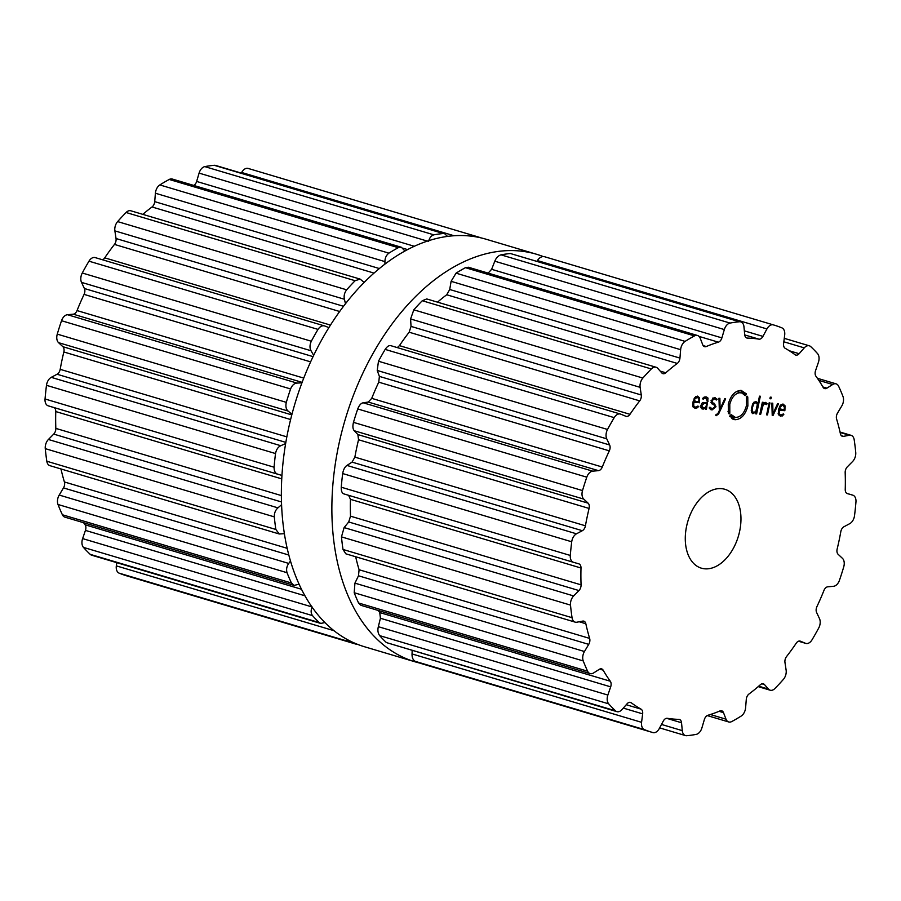 <?xml version="1.0" encoding="UTF-8"?>
<svg xmlns="http://www.w3.org/2000/svg" width="901" height="901" viewBox="0 0 901 901"><rect width="100%" height="100%" fill="white"/><g stroke="black" fill="none" stroke-linecap="round" stroke-linejoin="round"><path stroke-width="1.35" d="M485.954 239.193A212.636 136.107 106.6 0 0 294.807 404.121A212.636 136.107 106.6 0 0 364.545 646.76L415.046 661.807A212.636 136.107 106.6 0 0 419.911 663.102A212.636 136.107 106.6 0 1 415.046 661.807A212.636 136.107 106.6 0 1 345.308 419.168A212.636 136.107 106.6 0 1 536.455 254.24A212.636 136.107 106.6 0 0 345.308 419.168A212.636 136.107 106.6 0 0 415.046 661.807L364.545 646.76A212.636 136.107 106.6 0 1 294.807 404.121A212.636 136.107 106.6 0 1 485.954 239.193L536.455 254.24A212.636 136.107 106.6 0 1 543.112 256.515A212.636 136.107 106.6 0 0 536.455 254.24L485.954 239.193M95.472 257.697A8.233 5.271 106.6 0 0 95.146 257.585A8.233 5.271 106.6 0 0 88.974 261.177A212.557 136.062 106.6 0 0 85.572 267.034A212.557 136.062 106.6 0 0 82.273 273.003A8.233 5.271 106.6 0 0 81.507 282.373L84.39 288.511A5.485 3.514 -73.4 0 1 84.075 294.39A195.416 125.081 106.6 0 0 80.437 302.409A195.416 125.081 106.6 0 0 77.035 310.575A5.485 3.514 -73.4 0 1 73.24 314.19L67.462 314.708A8.233 5.271 106.6 0 0 61.538 320.722A212.557 136.062 106.6 0 0 59.331 327.401A212.557 136.062 106.6 0 0 57.27 334.125A8.233 5.271 106.6 0 0 58.554 342.662L62.879 346.705A5.485 3.514 -73.4 0 1 63.847 351.976A195.416 125.081 106.6 0 0 61.876 360.648A195.416 125.081 106.6 0 0 60.187 369.342A5.485 3.514 -73.4 0 1 57.067 374.242L51.244 377.35A8.233 5.271 106.6 0 0 46.48 385.324A212.557 136.062 106.6 0 0 45.692 392.16A212.557 136.062 106.6 0 0 45.05 398.985A8.233 5.271 106.6 0 0 48.226 405.844A8.233 5.271 106.6 0 0 48.26 405.844L277.79 474.219C275.255 473.397 274.028 471.054 274.095 467.214A212.557 136.062 -73.4 0 1 274.726 460.388A212.557 136.062 -73.4 0 1 275.526 453.552C276.269 449.633 278.026 447.02 280.774 445.713L285.64 443.562M54.037 407.567A5.485 3.514 -73.4 0 1 55.761 411.554A195.416 125.081 106.6 0 0 55.659 420.024A195.416 125.081 106.6 0 0 55.828 428.392A5.485 3.514 -73.4 0 1 53.711 434.102L48.406 439.485A8.233 5.271 106.6 0 0 45.264 448.642A212.557 136.062 106.6 0 0 45.962 454.982A212.557 136.062 106.6 0 0 46.807 461.233A8.233 5.271 106.6 0 0 49.927 465.671L279.254 533.989L284.401 533.674M60.975 468.97A195.416 125.081 106.6 0 0 62.372 474.726A195.416 125.081 106.6 0 0 64.399 481.956A5.485 3.514 -73.4 0 1 63.487 487.914L59.207 495.054A8.233 5.271 106.6 0 0 58.002 504.481A212.557 136.062 106.6 0 0 60.119 509.707A212.557 136.062 106.6 0 0 62.383 514.764A8.233 5.271 106.6 0 0 64.883 517.14L294.064 585.402L299.098 584.208M83.59 522.704A195.416 125.081 106.6 0 0 85.066 524.776A5.485 3.514 -73.4 0 1 85.437 530.396L82.622 538.595A8.233 5.271 106.6 0 0 83.455 547.391A212.557 136.062 106.6 0 0 86.789 550.973A212.557 136.062 106.6 0 0 90.235 554.352A8.233 5.271 106.6 0 0 91.665 555.196L320.733 623.424L324.946 622.568M116.736 562.663L116.319 565.862A8.233 5.271 106.6 0 0 119.135 573.149A212.557 136.062 106.6 0 0 123.358 574.748A212.557 136.062 106.6 0 0 127.199 575.987L356.233 644.215A212.557 136.062 -73.4 0 1 352.392 642.976A212.557 136.062 -73.4 0 1 348.18 641.377L345.95 638.786M248.113 168.419L477.158 236.648A212.557 136.062 -73.4 0 1 477.609 236.783L248.563 168.555A212.557 136.062 106.6 0 0 248.113 168.419A8.233 5.271 106.6 0 0 241.682 172.485L241.355 173.105M447.504 236.4L444.61 233.652L215.553 165.424A8.233 5.271 106.6 0 0 214.213 165.3A212.557 136.062 106.6 0 0 209.528 165.84A212.557 136.062 106.6 0 0 204.809 166.617A8.233 5.271 106.6 0 0 199.087 173.116L196.643 181.439A5.485 3.514 -73.4 0 1 193.771 185.426M404.921 251.019L401.452 247.291L172.305 179.04A8.233 5.271 106.6 0 0 169.23 179.457A212.557 136.062 106.6 0 0 164.523 182.092A212.557 136.062 106.6 0 0 159.837 184.93A8.233 5.271 106.6 0 0 155.4 193.231L154.713 201.633A5.485 3.514 -73.4 0 1 152.032 206.971A195.416 125.081 106.6 0 0 146.266 211.476A195.416 125.081 106.6 0 0 142.82 214.37M364.162 282.407L360.118 279.096L130.825 210.789A8.233 5.271 106.6 0 0 126.072 212.501A212.557 136.062 106.6 0 0 121.815 216.961A212.557 136.062 106.6 0 0 117.626 221.59A8.233 5.271 106.6 0 0 114.877 230.881L116.038 238.528A5.485 3.514 -73.4 0 1 114.461 244.419A195.416 125.081 106.6 0 0 109.517 251.007A195.416 125.081 106.6 0 0 104.741 257.844A5.485 3.514 -73.4 0 1 102.523 259.781M57.27 334.125L286.315 402.353A212.557 136.062 -73.4 0 1 288.376 395.629A212.557 136.062 -73.4 0 1 290.584 388.95C292.104 385.256 294.244 383.297 296.992 383.083L301.936 382.846M286.315 402.353C285.414 406.261 286 409.155 288.083 411.036L291.947 414.302M313.661 355.366L311.036 350.748C309.584 348 309.674 344.824 311.318 341.231A212.557 136.062 -73.4 0 1 314.607 335.251A212.557 136.062 -73.4 0 1 318.008 329.394C320.159 326.275 322.49 325.171 325.002 326.072L95.146 257.585M281.957 475.424L277.79 474.219M325.002 326.072L328.876 327.615M48.406 439.485L277.936 507.86L281.585 504.718M345.477 303.716L344.407 299.256C343.686 295.9 344.43 292.746 346.66 289.818A212.557 136.062 -73.4 0 1 350.849 285.189A212.557 136.062 -73.4 0 1 355.118 280.718L360.118 279.096M277.936 507.86C275.413 510.112 274.208 513.12 274.309 516.87A212.557 136.062 -73.4 0 0 274.996 523.211A212.557 136.062 -73.4 0 0 275.852 529.461L279.254 533.989M59.207 495.054L288.737 563.429L290.494 560.985M384.941 264.106L384.93 261.605C384.975 257.956 386.292 255.141 388.883 253.158A212.557 136.062 -73.4 0 1 393.568 250.32A212.557 136.062 -73.4 0 1 398.276 247.685L401.452 247.291M288.737 563.429C286.676 566.402 286.113 569.5 287.047 572.709A212.557 136.062 -73.4 0 0 289.165 577.924A212.557 136.062 -73.4 0 0 291.417 582.992L294.064 585.402M312.151 606.97C310.71 610.371 310.822 613.254 312.501 615.62A212.557 136.062 -73.4 0 0 315.834 619.201A212.557 136.062 -73.4 0 0 319.269 622.58L320.733 623.424M204.809 166.617L433.843 234.834C431.151 235.679 429.417 237.887 428.617 241.491M433.843 234.834A212.557 136.062 -73.4 0 1 438.562 234.069A212.557 136.062 -73.4 0 1 443.258 233.517L444.61 233.652M477.158 236.648L475.086 236.704M357.888 644.485L356.683 644.35A212.557 136.062 -73.4 0 1 356.233 644.215M477.609 236.783A212.557 136.062 -73.4 0 1 481.089 237.898M721.566 488.657A41.153 26.343 -73.4 0 1 724.866 489.288A41.153 26.343 -73.4 0 1 738.37 536.253A41.153 26.343 -73.4 0 1 701.372 568.171A41.153 26.343 -73.4 0 1 687.181 523.74A41.153 26.343 -73.4 0 1 721.566 488.657M584.58 483.86A212.557 136.062 106.6 0 0 582.508 490.583A8.233 5.271 106.6 0 0 583.792 499.12L588.116 503.163A5.485 3.514 -73.4 0 1 589.085 508.434A195.416 125.081 106.6 0 0 587.125 517.106A195.416 125.081 106.6 0 0 585.425 525.801A5.485 3.514 -73.4 0 1 582.316 530.7L576.482 533.809A8.233 5.271 106.6 0 0 571.718 541.783A212.557 136.062 106.6 0 0 570.93 548.619A212.557 136.062 106.6 0 0 570.288 555.444A8.233 5.271 106.6 0 0 573.475 562.303A8.233 5.271 106.6 0 0 573.498 562.303L578.836 563.846A5.485 3.514 -73.4 0 1 578.859 563.857A5.485 3.514 -73.4 0 1 580.999 568.013A195.416 125.081 106.6 0 0 580.897 576.482A195.416 125.081 106.6 0 0 581.066 584.85A5.485 3.514 -73.4 0 1 578.949 590.56L573.644 595.944A8.233 5.271 106.6 0 0 570.502 605.1A212.557 136.062 106.6 0 0 571.2 611.441A212.557 136.062 106.6 0 0 572.056 617.692A8.233 5.271 106.6 0 0 575.165 622.129A8.233 5.271 106.6 0 0 576.865 622.208L582.699 621.104A5.485 3.514 -73.4 0 1 583.837 621.149A5.485 3.514 -73.4 0 1 585.841 623.74A195.416 125.081 106.6 0 0 587.61 631.184A195.416 125.081 106.6 0 0 589.648 638.415A5.485 3.514 -73.4 0 1 588.725 644.373L584.456 651.513A8.233 5.271 106.6 0 0 583.251 660.951A212.557 136.062 106.6 0 0 585.368 666.166A212.557 136.062 106.6 0 0 587.621 671.222A8.233 5.271 106.6 0 0 590.132 673.599A8.233 5.271 106.6 0 0 593.579 672.957L599.334 669.308A5.485 3.514 -73.4 0 1 601.631 668.88A5.485 3.514 -73.4 0 1 603.152 670.164A195.416 125.081 106.6 0 0 606.621 675.851A195.416 125.081 106.6 0 0 610.304 681.235A5.485 3.514 -73.4 0 1 610.675 686.855L607.86 695.054A8.233 5.271 106.6 0 0 608.704 703.85A212.557 136.062 106.6 0 0 612.027 707.431A212.557 136.062 106.6 0 0 615.473 710.81A8.233 5.271 106.6 0 0 616.903 711.655A8.233 5.271 106.6 0 0 621.983 709.583L627.107 703.76A5.485 3.514 -73.4 0 1 630.486 702.386A5.485 3.514 -73.4 0 1 631.218 702.757A195.416 125.081 106.6 0 0 636.05 706.125A195.416 125.081 106.6 0 0 641.028 709.132A5.485 3.514 -73.4 0 1 642.65 713.862L641.568 722.32A8.233 5.271 106.6 0 0 644.373 729.607A212.557 136.062 106.6 0 0 648.596 731.207A212.557 136.062 106.6 0 0 652.437 732.445A212.557 136.062 106.6 0 0 652.887 732.581A8.233 5.271 106.6 0 0 659.318 728.515L663.294 721.07A5.485 3.514 -73.4 0 1 667.314 718.3A195.416 125.081 106.6 0 0 673.013 719.032A195.416 125.081 106.6 0 0 678.813 719.358A5.485 3.514 -73.4 0 1 679.41 719.46A5.485 3.514 -73.4 0 1 681.528 722.748L682.282 730.632A8.233 5.271 106.6 0 0 685.447 735.576A8.233 5.271 106.6 0 0 686.787 735.7A212.557 136.062 106.6 0 0 691.472 735.16A212.557 136.062 106.6 0 0 696.191 734.383A8.233 5.271 106.6 0 0 701.913 727.884L704.357 719.561A5.485 3.514 -73.4 0 1 707.882 715.293A195.416 125.081 106.6 0 0 713.919 713.31A195.416 125.081 106.6 0 0 719.944 710.934A5.485 3.514 -73.4 0 1 721.701 710.799A5.485 3.514 -73.4 0 1 723.492 712.646L726.015 719.189A8.233 5.271 106.6 0 0 728.695 721.96A8.233 5.271 106.6 0 0 731.77 721.543A212.557 136.062 106.6 0 0 736.477 718.908A212.557 136.062 106.6 0 0 741.163 716.07A8.233 5.271 106.6 0 0 745.6 707.769L746.287 699.367A5.485 3.514 -73.4 0 1 748.968 694.029A195.416 125.081 106.6 0 0 754.734 689.524A195.416 125.081 106.6 0 0 760.421 684.681A5.485 3.514 -73.4 0 1 763.316 683.803A5.485 3.514 -73.4 0 1 764.453 684.546L768.485 689.096A8.233 5.271 106.6 0 0 770.175 690.211A8.233 5.271 106.6 0 0 774.928 688.499A212.557 136.062 106.6 0 0 779.185 684.039A212.557 136.062 106.6 0 0 783.374 679.41A8.233 5.271 106.6 0 0 786.122 670.119L784.962 662.472A5.485 3.514 -73.4 0 1 786.539 656.581A195.416 125.081 106.6 0 0 791.483 649.993A195.416 125.081 106.6 0 0 796.259 643.156A5.485 3.514 -73.4 0 1 800.167 641.107A5.485 3.514 -73.4 0 1 800.381 641.185L805.528 643.303A8.233 5.271 106.6 0 0 805.854 643.415A8.233 5.271 106.6 0 0 812.026 639.823A212.557 136.062 106.6 0 0 815.428 633.966A212.557 136.062 106.6 0 0 818.727 627.997A8.233 5.271 106.6 0 0 819.493 618.627L816.61 612.489A5.485 3.514 -73.4 0 1 816.925 606.61A195.416 125.081 106.6 0 0 820.563 598.591A195.416 125.081 106.6 0 0 823.965 590.425A5.485 3.514 -73.4 0 1 827.76 586.81L833.538 586.292A8.233 5.271 106.6 0 0 839.462 580.278A212.557 136.062 106.6 0 0 841.669 573.599A212.557 136.062 106.6 0 0 843.73 566.875A8.233 5.271 106.6 0 0 842.446 558.338L838.121 554.295A5.485 3.514 -73.4 0 1 837.153 549.024A195.416 125.081 106.6 0 0 839.124 540.352A195.416 125.081 106.6 0 0 840.813 531.658A5.485 3.514 -73.4 0 1 843.933 526.758L849.756 523.65A8.233 5.271 106.6 0 0 854.52 515.676A212.557 136.062 106.6 0 0 855.308 508.84A212.557 136.062 106.6 0 0 855.95 502.015A8.233 5.271 106.6 0 0 852.774 495.156A8.233 5.271 106.6 0 0 852.74 495.156L847.402 493.613A5.485 3.514 -73.4 0 1 847.39 493.602A5.485 3.514 -73.4 0 1 845.239 489.446A195.416 125.081 106.6 0 0 845.341 480.976A195.416 125.081 106.6 0 0 845.172 472.608A5.485 3.514 -73.4 0 1 847.289 466.898L852.594 461.515A8.233 5.271 106.6 0 0 855.736 452.358A212.557 136.062 106.6 0 0 855.038 446.018A212.557 136.062 106.6 0 0 854.193 439.767A8.233 5.271 106.6 0 0 851.073 435.329A8.233 5.271 106.6 0 0 849.373 435.251L843.539 436.354A5.485 3.514 -73.4 0 1 842.401 436.309A5.485 3.514 -73.4 0 1 840.396 433.719A195.416 125.081 106.6 0 0 838.628 426.274A195.416 125.081 106.6 0 0 836.601 419.044A5.485 3.514 -73.4 0 1 837.513 413.086L841.793 405.946A8.233 5.271 106.6 0 0 842.998 396.519A212.557 136.062 106.6 0 0 840.881 391.293A212.557 136.062 106.6 0 0 838.617 386.236A8.233 5.271 106.6 0 0 836.117 383.86A8.233 5.271 106.6 0 0 832.67 384.502L826.904 388.151A5.485 3.514 -73.4 0 1 824.606 388.579A5.485 3.514 -73.4 0 1 823.086 387.295A195.416 125.081 106.6 0 0 819.628 381.607A195.416 125.081 106.6 0 0 815.934 376.224A5.485 3.514 -73.4 0 1 815.563 370.604L818.378 362.405A8.233 5.271 106.6 0 0 817.545 353.609A212.557 136.062 106.6 0 0 814.211 350.027A212.557 136.062 106.6 0 0 810.765 346.648A8.233 5.271 106.6 0 0 809.335 345.804A8.233 5.271 106.6 0 0 804.255 347.876L799.142 353.699A5.485 3.514 -73.4 0 1 795.752 355.084A5.485 3.514 -73.4 0 1 795.02 354.701A195.416 125.081 106.6 0 0 790.2 351.334A195.416 125.081 106.6 0 0 785.21 348.327A5.485 3.514 -73.4 0 1 783.588 343.596L784.681 335.138A8.233 5.271 106.6 0 0 781.865 327.851A212.557 136.062 106.6 0 0 777.642 326.252A212.557 136.062 106.6 0 0 773.801 325.013A212.557 136.062 106.6 0 0 773.351 324.878A8.233 5.271 106.6 0 0 766.931 328.944L762.944 336.388A5.485 3.514 -73.4 0 1 758.935 339.159A195.416 125.081 106.6 0 0 753.225 338.427A195.416 125.081 106.6 0 0 747.436 338.1A5.485 3.514 -73.4 0 1 746.828 337.999A5.485 3.514 -73.4 0 1 744.71 334.71L743.967 326.826A8.233 5.271 106.6 0 0 740.791 321.882A8.233 5.271 106.6 0 0 739.462 321.758A212.557 136.062 106.6 0 0 734.765 322.299A212.557 136.062 106.6 0 0 730.047 323.076A8.233 5.271 106.6 0 0 724.336 329.575L721.881 337.898A5.485 3.514 -73.4 0 1 718.356 342.166A195.416 125.081 106.6 0 0 712.331 344.148A195.416 125.081 106.6 0 0 706.294 346.525A5.485 3.514 -73.4 0 1 704.537 346.66A5.485 3.514 -73.4 0 1 702.746 344.813L700.235 338.28A8.233 5.271 106.6 0 0 697.543 335.499A8.233 5.271 106.6 0 0 694.48 335.915A212.557 136.062 106.6 0 0 689.772 338.551A212.557 136.062 106.6 0 0 685.087 341.389A8.233 5.271 106.6 0 0 680.638 349.689L679.951 358.091A5.485 3.514 -73.4 0 1 677.27 363.43A195.416 125.081 106.6 0 0 671.504 367.935A195.416 125.081 106.6 0 0 665.816 372.777A5.485 3.514 -73.4 0 1 662.922 373.667A5.485 3.514 -73.4 0 1 661.796 372.924L657.764 368.363A8.233 5.271 106.6 0 0 656.063 367.248A8.233 5.271 106.6 0 0 651.322 368.959A212.557 136.062 106.6 0 0 647.053 373.419A212.557 136.062 106.6 0 0 642.863 378.048A8.233 5.271 106.6 0 0 640.127 387.34L641.275 394.987A5.485 3.514 -73.4 0 1 639.699 400.877A195.416 125.081 106.6 0 0 634.755 407.466A195.416 125.081 106.6 0 0 629.979 414.314A5.485 3.514 -73.4 0 1 626.082 416.352A5.485 3.514 -73.4 0 1 625.868 416.273L620.71 414.156A8.233 5.271 106.6 0 0 620.395 414.043A8.233 5.271 106.6 0 0 614.212 417.636A212.557 136.062 106.6 0 0 610.81 423.493A212.557 136.062 106.6 0 0 607.522 429.462A8.233 5.271 106.6 0 0 606.756 438.832L609.628 444.97A5.485 3.514 -73.4 0 1 609.313 450.849A195.416 125.081 106.6 0 0 605.686 458.868A195.416 125.081 106.6 0 0 602.273 467.033A5.485 3.514 -73.4 0 1 598.478 470.649L592.7 471.167A8.233 5.271 106.6 0 0 586.788 477.181A212.557 136.062 106.6 0 0 584.58 483.86M780.852 415.147L778.351 414.449L780.57 416.285L783.847 414.719L783.363 413.908L780.852 415.147L779.162 413.762L779.241 410.192L784.805 410.698L784.929 410.124L784.996 405.743L782.958 403.997L780.255 405.382L778.453 409.831L778.363 414.483M771.83 403.119L772.225 415.372L773.058 415.44L778.509 403.738L777.574 403.648L772.957 413.919L772.765 403.209L771.83 403.119M769.983 402.95L769.139 402.871L766.616 414.843L767.461 414.922L769.983 402.95M771.29 397.24L770.242 397.15L769.916 398.715L770.963 398.816L771.29 397.24M763.62 403.04L766.447 404.572L767.247 403.716L765.568 402.387L762.854 403.918L763.192 402.33L762.347 402.251L759.825 414.223L760.669 414.302L763.316 404.436L765.512 403.558L763.665 403.006M752.47 413.514L756.085 412.309L755.759 413.852L756.603 413.931L760.331 396.237L759.487 396.158L757.955 403.411L755.939 401.497L753.754 402.364L752.448 404.583L751.276 410.18L751.614 412.557L752.887 413.694M746.985 396.125L747.774 397.003L747.875 405.968C745.397 414.843 741.106 419.427 734.991 419.731L729.697 416.194L730.047 415.733L730.666 416.656L730.981 414.483L735.464 417.467C740.645 417.219 744.282 413.345 746.366 405.833L746.343 396.767L746.985 396.125M730.463 416.093L735.464 417.467M740.69 392.656C735.52 392.904 731.882 396.789 729.787 404.301L729.81 413.356L729.168 413.998L728.391 413.142L728.278 404.155C730.756 395.28 735.047 390.696 741.174 390.403L746.467 393.928L746.118 394.39L745.487 393.467L745.183 395.64L741.76 392.859L736.748 391.485L740.69 392.656M716.137 415.71L718.604 413.976L725.632 398.861L724.708 398.771L720.09 409.043L719.888 398.332L718.953 398.242L719.358 410.484L717.827 413.705L716.025 414.561L715.799 415.609M713.051 403.062L711.846 400.9L714.38 398.783L716.408 400.01L717.151 399.211L714.606 397.69L711.013 400.832L715.157 406.633L712.24 408.84L709.92 407.139L709.166 407.95L712.038 409.966L715.991 406.711L714.313 403.355L710.945 402.443M711.204 409.809L710.506 409.505M712.24 408.84L709.188 408.007M714.054 404.481L711.835 403.806L714.054 404.481M715.338 397.825L714.606 397.69M712.545 398.231L714.955 398.895L712.601 398.186M703.681 397.409L705.663 398.005L707.308 401.148L707.026 402.488L702.194 402.961L700.922 405.439L701.012 407.838L703.14 409.144L705.855 408.029L705.607 409.223L706.452 409.302L708.051 398.118L705.9 396.879L704.165 397.116L702.69 398.467L703.14 399.312L704.255 398.231L706.271 398.118L703.749 397.364M702.296 408.998L701.688 408.716M706.677 397.026L705.9 396.879M695.426 407.263L693.725 405.878L693.815 402.308L699.503 402.251L699.559 397.859L697.52 396.113L694.829 397.499L693.027 401.959L692.937 406.61L695.133 408.412L698.41 406.835L697.937 406.036L695.426 407.263L692.925 406.576M573.475 562.303L343.968 493.928C342.031 493.286 341.13 491.045 341.254 487.216A212.557 136.062 -73.4 0 1 341.884 480.402A212.557 136.062 -73.4 0 1 342.684 473.554C343.371 469.624 344.801 466.909 346.953 465.434L352.066 462.112L354.87 457.122A195.416 125.081 -73.4 0 1 356.571 448.428A195.416 125.081 -73.4 0 1 358.53 439.756L357.877 434.575L354.262 430.746C352.775 429.045 352.516 426.252 353.474 422.355A212.557 136.062 -73.4 0 1 355.535 415.631A212.557 136.062 -73.4 0 1 357.742 408.953L586.788 477.181M620.395 414.043L391.18 345.781C389.266 345.06 387.261 346.266 385.166 349.408A212.557 136.062 -73.4 0 0 381.765 355.264A212.557 136.062 -73.4 0 0 378.476 361.233L377.226 370.457L379.389 376.393L378.758 382.17A195.416 125.081 -73.4 0 0 375.131 390.189A195.416 125.081 -73.4 0 0 371.73 398.355L368.239 402.06L363.171 402.792C361.019 403.186 359.206 405.236 357.742 408.953M348.597 495.268L350.444 499.334L580.999 568.013M656.063 367.248L426.77 298.952L422.276 300.731A212.557 136.062 -73.4 0 0 418.008 305.191A212.557 136.062 -73.4 0 0 413.818 309.82L410.597 318.965L411.036 326.399L409.155 332.21A195.416 125.081 -73.4 0 0 404.211 338.799A195.416 125.081 -73.4 0 0 399.436 345.635L397.318 347.595M575.165 622.129L345.838 553.822L343.011 549.464A212.557 136.062 -73.4 0 1 342.155 543.213A212.557 136.062 -73.4 0 1 341.468 536.872L344.114 527.581L348.71 521.972L350.523 516.172A195.416 125.081 -73.4 0 1 350.343 507.804A195.416 125.081 -73.4 0 1 350.444 499.334M590.132 673.599L360.952 605.326L358.575 602.994A212.557 136.062 -73.4 0 1 356.323 597.937A212.557 136.062 -73.4 0 1 354.206 592.723L354.926 583.138L358.485 575.784L359.094 569.736A195.416 125.081 -73.4 0 1 357.066 562.506A195.416 125.081 -73.4 0 1 355.67 556.75M437.514 302.15A195.416 125.081 -73.4 0 1 440.961 299.267A195.416 125.081 -73.4 0 1 446.727 294.762L677.27 363.43M697.543 335.499L468.396 267.237L465.434 267.687A212.557 136.062 -73.4 0 0 460.726 270.323A212.557 136.062 -73.4 0 0 456.041 273.161L451.108 281.326L449.712 289.503L446.727 294.762M616.903 711.655L386.428 642.582A212.557 136.062 -73.4 0 1 382.993 639.203A212.557 136.062 -73.4 0 1 379.659 635.622C377.936 633.245 377.485 630.261 378.33 626.679L380.425 618.266L379.749 612.556A195.416 125.081 -73.4 0 1 378.285 610.495M740.791 321.882L510.416 253.53A212.557 136.062 -73.4 0 0 505.72 254.071A212.557 136.062 -73.4 0 0 501.001 254.848C498.264 255.659 496.192 257.787 494.807 261.2L491.631 269.309L487.813 273.487M412.174 650.668L412.039 653.946C411.937 657.606 413.03 660.084 415.338 661.379L644.373 729.607M773.801 325.013L544.767 256.785A212.557 136.062 -73.4 0 0 544.317 256.65C541.726 256.244 539.429 257.551 537.401 260.569L537.007 261.177M423.842 664.352A212.557 136.062 -73.4 0 1 423.391 664.217A212.557 136.062 -73.4 0 1 419.551 662.978A212.557 136.062 -73.4 0 1 415.338 661.379M778.43 409.944L779.241 410.192M780.987 408.953L778.577 409.313M780.863 409.527L784.805 410.698M784.996 405.743L781.054 404.572L783.048 405.18L784.366 407.32L784.174 409.606L779.455 409.167L780.221 406.937L782.721 405.112L781.009 404.605M782.845 414.415L783.847 414.719M772.225 415.192L773.058 415.44M772.168 413.683L772.957 413.919M766.65 414.685L767.461 414.922M769.961 398.512L770.963 398.816M764.037 402.758L767.247 403.716M762.043 403.671L762.854 403.918M759.858 414.055L760.669 414.302M755.308 412.072L756.085 412.309M755.793 413.683L756.603 413.931M756.806 403.062L757.955 403.411M746.445 397.059L747.357 397.33M729.821 416.408L730.666 416.656M731.871 418.582L735.61 417.478M744.677 394.908L745.532 395.167M743.742 393.94L744.958 394.3M741.005 393.129L741.546 392.295L745.487 393.467M745.656 393.692L746.467 393.928M742.379 392.543L740.34 390.381M728.864 413.075L729.81 413.356M728.087 411.825L729.472 412.23M728.008 411.34L729.878 411.892M719.302 408.806L720.09 409.043M710.27 408.333L709.571 408.649M711.306 402.556L712.15 403.907M713.119 397.915L712.454 398.828M713.198 398.039L717.151 399.211M704.976 407.77L705.855 408.029M705.641 409.054L706.452 409.302M693.004 402.06L693.815 402.308M695.549 401.069L693.139 401.429M695.437 401.643L699.379 402.815M695.617 396.699L697.611 397.296L698.939 399.436L698.737 401.722L694.029 401.283L694.784 399.053L697.284 397.228L695.583 396.722M697.419 406.542L698.41 406.835M697.915 406.058L698.816 406.745M778.667 408.93L779.455 409.167M753.698 412.669L752.166 410.924L752.504 407.443L753.619 404.042L755.815 402.634L757.358 404.38L755.905 411.261L753.698 412.669L751.434 412.039M754.036 402.105L756.198 402.702L754.069 402.071M702.487 402.724L706.812 403.502L706.485 405.045L705.562 407.286L703.377 408.029L700.854 407.353M703.377 408.029L701.766 405.495L704.323 403.276M703.107 402.409L706.812 403.502M693.241 401.058L694.029 401.283M61.538 320.722L290.584 388.95M58.554 342.662L288.083 411.036M67.462 314.708L296.992 383.083M62.879 346.705L291.789 414.888M73.24 314.19L302.117 382.362M63.847 351.976L290.618 419.528M77.035 310.575L303.75 378.105M60.187 369.342L286.845 436.861M84.075 294.39L310.608 361.864M57.067 374.242L285.842 442.391M84.39 288.511L313.052 356.627M51.244 377.35L280.774 445.713M81.507 282.373L311.036 350.748M46.48 385.324L275.526 453.552M82.273 273.003L311.318 341.231M45.05 398.985L274.095 467.214M88.974 261.177L318.008 329.394M55.761 411.554L281.754 478.87M104.741 257.844L330.464 325.092M55.828 428.392L281.382 495.584M114.461 244.419L339.643 311.498M53.711 434.102L281.495 501.958M116.038 238.528L343.506 306.284M114.877 230.881L344.407 299.256M45.264 448.642L274.309 516.87M117.626 221.59L346.66 289.818M46.807 461.233L275.852 529.461M126.072 212.501L355.118 280.718M283.781 533.764L284.434 533.955M64.399 481.956L287.194 548.315M152.032 206.971L374.005 273.093M63.487 487.914L288.838 555.039M154.713 201.633L379.332 268.543M155.4 193.231L384.93 261.605M58.002 504.481L287.047 572.709M159.837 184.93L388.883 253.158M62.383 514.764L291.417 582.992M169.23 179.457L398.276 247.685M85.066 524.776L301.508 589.254M403.13 248.259L407.567 249.588M85.437 530.396L304.977 595.798M196.643 181.439L414.291 246.277M82.622 538.595L311.937 606.914M199.087 173.116L427.356 241.108M83.455 547.391L312.501 615.62M90.235 554.352L319.269 622.58M214.213 165.3L443.258 233.517M116.319 565.862L334.034 630.711M241.682 172.485L454.036 235.735M119.135 573.149L348.18 641.377M353.474 422.355L582.508 490.583M354.262 430.746L583.792 499.12M363.171 402.792L592.7 471.167M357.877 434.575L588.116 503.163M368.239 402.06L598.478 470.649M358.53 439.756L589.085 508.434M371.73 398.355L602.273 467.033M354.87 457.122L585.425 525.801M378.758 382.17L609.313 450.849M352.066 462.112L582.316 530.7M379.389 376.393L609.628 444.97M346.953 465.434L576.482 533.809M377.226 370.457L606.756 438.832M342.684 473.554L571.718 541.783M378.476 361.233L607.522 429.462M341.254 487.216L570.288 555.444M385.166 349.408L614.212 417.636M343.968 493.928L573.441 562.292M399.436 345.635L629.979 414.314M350.523 516.172L581.066 584.85M409.155 332.21L639.699 400.877M348.71 521.972L578.949 590.56M411.036 326.399L641.275 394.987M344.114 527.581L573.644 595.944M410.597 318.965L640.127 387.34M341.468 536.872L570.502 605.1M413.818 309.82L642.863 378.048M343.011 549.464L572.056 617.692M422.276 300.731L651.322 368.959M579.208 621.758L585.841 623.74M660.185 371.099L665.816 372.777M359.094 569.736L589.648 638.415M358.485 575.784L588.725 644.373M449.712 289.503L679.951 358.091M354.926 583.138L584.456 651.513M451.108 281.326L680.638 349.689M354.206 592.723L583.251 660.951M456.041 273.161L685.087 341.389M358.575 602.994L587.621 671.222M465.434 267.687L694.48 335.915M599.649 669.128L603.152 670.164M703.14 345.579L706.294 346.525M379.749 612.556L610.304 681.235M699.063 336.411L718.356 342.166M380.425 618.266L610.675 686.855M491.631 269.309L721.881 337.898M378.33 626.679L607.86 695.054M494.807 261.2L724.336 329.575M379.659 635.622L608.704 703.85M501.001 254.848L730.047 323.076M386.428 642.582L615.473 710.81M510.416 253.53L739.462 321.758M629.675 702.296L631.218 702.757M746.276 337.751L747.436 338.1M626.251 704.728L641.028 709.132M744.744 334.924L758.935 339.159M623.289 708.096L642.65 713.862M744.35 330.847L762.944 336.388M412.039 653.946L641.568 722.32M537.401 260.569L766.931 328.944M544.317 256.65L773.351 324.878M666.571 718.3L681.528 722.748M789.344 350.782L799.142 353.699M661.492 724.438L682.282 730.632M783.825 341.783L804.255 347.876M719.032 711.317L723.492 712.646M822.895 386.957L826.904 388.151M710.371 714.527L726.015 719.189M818.818 380.38L832.67 384.502M761.953 683.803L764.453 684.546M841.421 435.735L843.539 436.354M758.71 686.179L768.485 689.096M840.126 432.503L849.373 435.251M798.5 641.208L805.528 643.303M852.774 495.156L846.963 493.433L852.74 495.156M778.149 413.469L779.162 413.762M782.721 409.471L784.929 410.124M778.509 414.843L782.293 415.98M761.413 406.678L762.223 406.925M761.964 404.042L763.316 404.436M732.558 419.01L734.991 419.731M746.433 405.54L747.875 405.968M728.346 403.873L729.787 404.301M717.815 413.739L718.604 413.976M715.191 406.475L715.991 406.711M710.945 402.432L712.691 402.961M711.058 400.663L711.846 400.9M707.364 400.855L708.186 401.103M704.391 397.037L708.051 398.118M703.152 397.893L704.255 398.231M692.723 405.585L693.725 405.878M697.295 401.587L699.503 402.251M695.628 396.688L699.559 397.859M693.072 406.97L696.867 408.097M779.455 406.711L780.221 406.937M752.785 403.794L753.619 404.042M751.693 407.196L752.504 407.443M751.254 410.653L752.166 410.924M700.955 405.259L701.766 405.495M694.029 398.828L694.784 399.053M277.756 474.208L48.226 405.844M652.437 732.445L423.391 664.217M685.447 735.576L659.645 727.895M809.335 345.804L784.264 338.337M728.695 721.96L707.229 715.574M836.117 383.86L817.41 378.296M770.175 690.211L758.18 686.63M851.073 435.329L840.025 432.03M805.854 643.415L798.477 641.219"/></g></svg>

